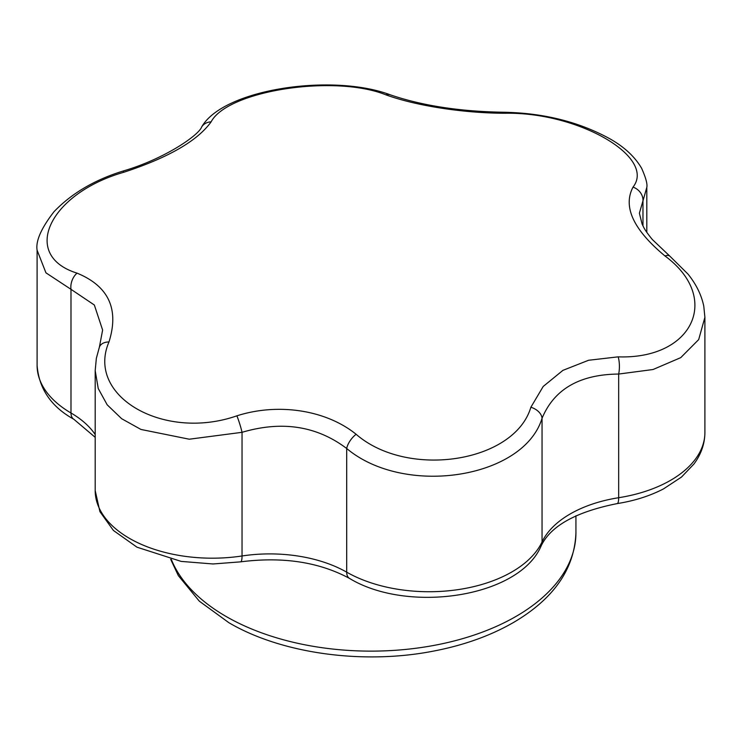 <?xml version="1.0" encoding="UTF-8"?>
<svg xmlns="http://www.w3.org/2000/svg" width="742" height="742" viewBox="0 0 742 742"><rect width="100%" height="100%" fill="white"/><g stroke="black" fill="none" stroke-linecap="round" stroke-linejoin="round"><path stroke-width="1.11" d="M108.972 341.969A13.662 9.164 19.7 0 0 99.382 347.154L102.619 330.051L94.345 305.008L70.991 289.324A13.662 9.238 -69.8 0 1 77.029 273.139C108.647 286.143 119.295 309.089 108.972 341.969C85.618 396.107 163.713 441.407 236.893 415.826C278.157 402.628 325.961 409.918 356.123 434.274C407.599 479.035 514.531 462.656 530.873 407.237L543.218 386.452L562.937 370.351L588.554 360.269L618.151 356.846C692.982 359.518 721.818 297.876 664.971 255.962C633.353 229.658 622.705 206.712 633.028 187.123C656.382 157.063 578.287 111.838 505.107 113.266C463.843 113.211 416.039 105.846 385.877 94.828C334.401 74.135 227.469 90.589 211.127 121.855A13.662 12.02 -146.9 0 0 201.676 126.928C198.8 135.248 164.511 159.02 122.829 171.114C94.484 179.916 71.557 193.439 54.036 211.674C41.227 228.202 35.588 241.048 37.1 250.202L45.948 272.833L70.991 289.324L70.991 412.988A117.106 67.615 0 0 1 37.1 365.416L37.1 250.202M211.127 121.855C197.455 140.85 168.369 157.647 123.849 172.246C49.018 193.662 20.182 255.369 77.029 273.139M123.849 172.246A13.662 1.447 -107.5 0 0 122.829 171.114M385.877 94.828A13.662 9.164 -70.3 0 1 390.292 94.828C332.203 72.994 223.342 88.994 201.676 126.928M664.971 255.962A13.662 6.353 -51.4 0 1 669.831 256.138L688.038 274.132C696.2 284.279 701.44 294.964 703.778 306.177L704.9 317.279L698.686 339.595L680.729 357.644L653.043 369.516L618.67 374.051C579.697 374.413 554.163 389.16 542.05 418.284C523.731 478.525 404.65 497.112 346.7 448.502C316.825 425.927 281.932 420.528 242.04 432.317A13.662 1.345 -107.2 0 0 236.893 415.826M356.123 434.274A13.662 6.27 -51.9 0 0 346.7 448.502L346.7 572.165A13.662 7.847 -60.2 0 0 349.528 578.417C319.041 562 282.739 556.481 240.621 561.852L213.037 563.966L181.169 561.406L137.001 547.197L113.424 530.474L99.929 511.674L95.189 490.583A117.106 67.615 0 0 0 242.04 555.971L242.04 432.317L189.266 439.208L140.952 429.451L121.669 418.72L107.182 404.807L98.232 388.511L95.189 370.62L96.349 358.303L99.382 347.154M505.107 113.266A13.662 4.229 -89.7 0 0 503.503 112.237C460.021 111.532 422.281 105.726 390.292 94.828M633.028 187.123A13.662 12.048 32 0 1 642.971 200.841L639.381 213.204L642.136 224.186C643.908 227.46 643.666 228.777 652.283 239.471L669.831 256.138M646.811 232.367L646.811 187.364L642.971 200.841L642.971 225.911M240.621 561.852A13.662 2.829 -98.6 0 0 242.04 555.971A109.297 63.098 0 0 1 346.7 572.165A117.106 67.615 0 0 0 542.05 541.948L542.05 418.284A13.662 9.136 -159.6 0 0 530.873 407.237M349.528 578.417C407.97 613.959 519.65 597.431 541.224 545.713A13.662 10.759 25.3 0 0 542.05 541.948A109.297 63.098 0 0 1 618.67 497.715L618.67 374.051A13.662 4.331 -90 0 0 618.151 356.846M171.337 559.468A204.931 118.312 0 0 0 226.097 616.472A204.931 118.312 0 0 0 449.42 642.127A204.931 118.312 0 0 0 575.931 532.812C574.549 568.854 553.82 598.701 513.752 622.334C490.74 635.634 464.065 645.215 433.718 651.059C363.543 664.869 281.756 653.776 228.926 622.733L199.292 601.15L178.321 575.597L170.669 559.31M95.189 434.524A109.297 63.098 0 0 0 70.991 412.988A13.662 7.93 -59.8 0 0 73.81 419.239C51.235 406.783 39.001 388.845 37.1 365.416M541.224 545.713C550.833 525.837 576.163 511.804 617.196 503.595A13.662 2.94 81 0 0 618.67 497.715A117.106 67.615 0 0 0 704.9 432.493L704.9 317.279M575.931 515.764L575.931 532.812M95.189 490.583L95.189 370.62M646.811 187.364C647.553 184.099 645.828 177.755 641.644 168.323C634.966 156.859 624.421 147.037 609.998 138.856C579.02 121.836 543.524 112.969 503.503 112.237M617.196 503.595C634.438 500.859 649.871 495.953 663.515 488.895L681.508 477.05L693.946 464.019C701.153 454.252 704.807 443.744 704.9 432.493M95.189 437.326L73.81 419.239"/></g></svg>
